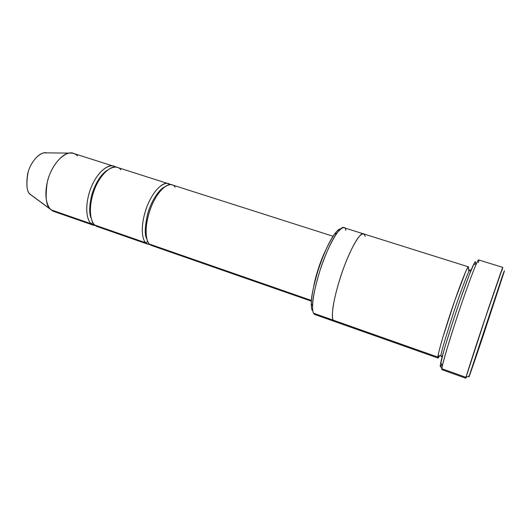 <?xml version="1.0" encoding="UTF-8"?>
<svg xmlns="http://www.w3.org/2000/svg" width="531" height="531" viewBox="0 0 531 531"><rect width="100%" height="100%" fill="white"/><g stroke="black" fill="none" stroke-linecap="round" stroke-linejoin="round"><path stroke-width="0.8" d="M325.842 249.869C320.631 260.197 315.447 276.445 313.794 285.97C315.447 276.445 320.631 260.197 325.842 249.869M442.642 368.999C441.971 370.007 441.719 369.915 441.865 368.72L441.971 369.702L465.813 378.218L465.992 377.329L469.205 375.888L502.419 275.981C504.948 268.839 504.669 270.053 503.78 272.994C504.669 270.053 504.948 268.839 502.419 275.981L469.205 375.888C467.784 380.574 471.369 370.837 483.164 335.738L503.78 272.994L470.054 374.056L469.205 375.888L465.992 377.329C465.654 378.557 465.753 378.51 466.291 377.196M502.021 270.392L502.114 270.08C503.023 266.98 503.282 265.659 500.607 273.047L488.447 308.418L465.992 377.329L441.865 368.72L440.265 365.593C440.053 367.233 440.571 366.875 441.819 364.512M316.801 314.372C315.241 314.936 314.166 314.558 313.575 313.23L314.936 314.558L334.198 321.361M57.368 212.035C54.759 211.982 52.728 211.278 51.281 209.911L54.122 211.557L93.941 225.423L91.332 223.856L51.281 209.911L30.931 194.91C26.809 192.833 25.873 185.226 28.11 172.084C32.019 158.636 42.135 151.275 46.635 152.875L44.325 152.855C39.221 152.935 30.466 161.962 27.665 173.717C25.986 185.239 26.908 192.156 30.44 194.465L50.651 209.333C46.097 206.393 45.016 197.114 47.405 181.496C51.281 165.493 62.877 153.194 69.422 153.101C73.132 152.908 75.814 153.857 77.453 155.955M100.459 227.029C98.043 227.069 96.184 226.418 94.883 225.091C90.854 222.954 86.686 206.599 96.303 185.133C106.665 164.57 118.101 165.108 120.809 169.82M107.169 170.332C100.99 174.354 95.899 182.332 91.903 194.266C89.221 205.597 88.982 213.588 91.179 218.234C88.982 213.588 89.221 205.597 91.903 194.266C95.899 182.332 100.99 174.354 107.169 170.332M113.694 166.236L73.53 153.413C68.34 150.465 54.812 158.636 48.533 177.626C42.845 196.185 47.571 207.349 51.281 209.911L91.332 223.856C87.94 221.381 83.838 210.256 89.679 191.359C96.084 172.017 108.941 163.402 113.694 166.236L115.4 167.039C111.563 163.123 98.872 167.988 90.794 188.239C83.447 208.411 87.688 221.467 91.332 223.856L92.892 222.562L91.332 223.856L95.786 225.808M154.435 245.82C152.271 245.966 150.638 245.395 149.53 244.114C146.025 242.143 142.992 225.808 152.53 203.698C162.698 182.465 172.9 182.545 175.111 187.184M164.291 187.098C159.194 189.388 151.328 200.711 147.691 213.681C144.724 226.79 144.465 235.273 146.928 239.136C144.465 235.273 144.724 226.79 147.691 213.681C151.328 200.711 159.194 189.388 164.291 187.098M170.066 184.615C166.966 180.64 155.53 185.266 147.1 206.214C139.348 227.155 142.593 240.603 145.806 242.813L147.757 241.432L145.806 242.813L94.883 225.091L97.465 226.657L148.076 244.287L145.806 242.813C142.872 240.47 139.673 229.419 145.713 210.07C152.284 190.244 164.179 181.005 168.307 183.673L170.066 184.615M442.263 356.586L441.022 355.677L441.142 356.586L441.022 355.677L442.263 356.586M470.074 269.894C469.942 267.85 462.906 284.609 453.355 313.297C444.639 340.451 440.531 354.582 441.022 355.677C440.531 354.582 444.639 340.451 453.355 313.297C462.906 284.609 469.942 267.85 470.074 269.894C470.532 269.668 470.652 270.332 470.446 271.885M468.442 269.058C468.853 266.489 468.548 265.414 465.787 271.447L454.914 300.168L442.808 337.504C439.137 350.002 438.009 355.246 437.863 357.097C438.493 355.797 439.542 355.319 441.022 355.677C439.542 355.319 438.493 355.797 437.863 357.097L313.575 313.23L333.09 320.12L334.271 321.388L438.015 358.04L437.863 357.097C437.803 355.292 441.022 341.845 450.693 312.567C460.755 282.346 468.262 264.677 468.448 266.854L468.727 270.996M333.023 236.255L172.037 184.861C167.955 182.206 156.134 191.492 149.55 211.345C143.489 230.733 146.629 241.778 149.53 244.114L311.412 300.46L149.53 244.114L151.78 245.574L311.358 301.163M150.054 244.592L148.076 244.287M168.307 183.673L117.251 167.371C112.539 164.55 99.742 173.206 93.33 192.58C87.476 211.504 91.518 222.622 94.883 225.091L145.806 242.813C146.928 244.101 148.58 244.678 150.758 244.539M312.255 310.35C310.622 308.013 310.21 296.052 317.85 271.089C325.934 245.269 337.178 227.845 340.311 229.14C338.997 229.1 337.026 230.806 334.397 234.257C329.067 241.738 323.611 253.818 318.042 270.485C313.383 286.209 311.12 297.247 311.252 303.593C311.272 307.091 311.604 309.347 312.255 310.35M468.448 266.854L363.489 233.852C361.259 231.131 350.44 246.922 340.869 275.874C331.822 303.978 331.55 317.857 333.096 320.12L437.863 357.097C437.657 358.823 438.261 358.312 439.695 355.564M335.957 321.136C334.53 321.753 333.574 321.414 333.096 320.12C332.3 318.66 332.227 314.73 332.864 308.338C334.072 298.92 338.493 281.443 345.09 264.06C350.254 251.289 354.688 242.421 358.392 237.457C362.733 232.2 364.505 233.7 365.136 236.487M363.41 233.826L343.922 227.699C341.333 224.885 329.93 240.337 320.452 269.051C311.518 296.942 311.77 310.887 313.575 313.23C312.898 312.188 312.553 309.825 312.547 306.155C312.42 299.484 314.823 287.848 319.748 271.235C325.636 253.612 331.377 240.868 336.966 232.983C342.415 226.691 345.382 225.834 345.867 230.414M478.617 259.905C478.272 259.679 476.851 262.579 474.349 268.606C470.625 277.846 464.021 296.185 457.543 315.626C445.841 351.037 441.865 366.755 441.865 368.72L465.992 377.329C466.417 375.503 471.262 359.932 483.157 324.195L502.797 267.412L478.617 259.905M440.684 366.41L440.265 365.593L443.285 352.856C446.259 342.203 452.704 321.607 460.032 300.347L469.397 274.547L474.429 262.772C475.557 261.02 475.869 261.418 475.378 263.96M476.533 263.429L473.4 264.863C470.559 270.75 461.864 294.22 453.813 318.786C445.994 343.112 441.646 357.715 440.783 362.6L440.265 365.593L441.865 368.72L442.423 365.633C443.365 360.589 447.938 345.329 456.142 319.854C464.592 294.114 473.639 269.542 476.533 263.429C478.71 258.995 479.34 258.75 478.431 262.699M442.031 356.314L441.142 356.586M44.325 152.855L69.422 153.101M30.44 194.465L50.651 209.333M334.397 234.257L336.966 232.983M311.252 303.593L312.547 306.155M440.783 362.6L442.423 365.633"/></g></svg>
